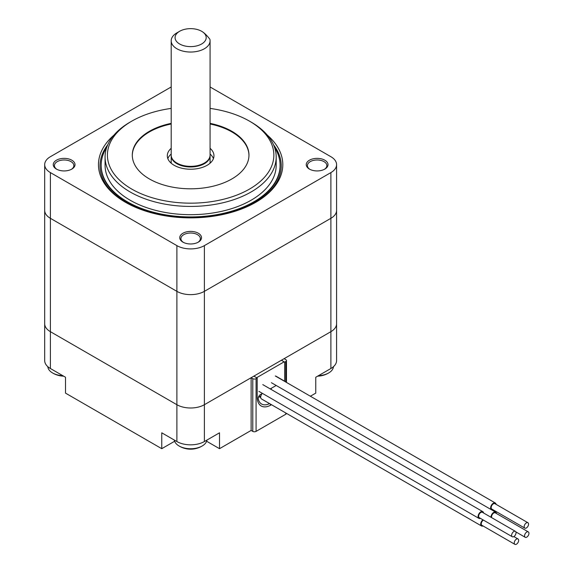 <?xml version="1.0" encoding="UTF-8"?>
<svg xmlns="http://www.w3.org/2000/svg" width="573" height="573" viewBox="0 0 573 573"><rect width="100%" height="100%" fill="white"/><g stroke="black" fill="none" stroke-linecap="round" stroke-linejoin="round"><path stroke-width="0.86" d="M284.681 381.396A19.446 11.224 120 0 0 284.681 381.21L284.681 362.157L285.784 361.52A2.335 1.347 0 0 0 286.464 360.567A2.335 1.347 0 0 0 285.784 359.615L284.136 358.662L330.886 331.674A19.446 11.224 0 0 0 336.58 323.738L336.58 360.575A19.446 11.224 0 0 1 330.886 368.511L315.759 377.242L315.759 393.121L310.373 396.23M171.191 86.967L50.388 156.708A19.446 11.224 0 0 0 44.687 164.652L44.687 210.377A19.446 11.224 0 0 0 50.388 218.313A19.446 11.224 180 0 1 44.687 210.377L44.687 323.738A19.446 11.224 0 0 0 50.388 331.674L176.885 404.71A19.446 11.224 0 0 0 204.382 404.71L251.132 377.714L251.132 430.43L252.786 431.383A2.335 1.347 0 0 0 256.081 431.383L285.784 414.236A2.335 1.347 0 0 0 286.464 413.362M44.687 164.652A19.446 11.224 0 0 0 50.388 172.588L50.388 218.313L176.885 291.349L50.388 218.313L50.388 331.674A19.446 11.224 0 0 1 44.687 323.738L44.687 360.575A19.446 11.224 0 0 0 50.388 368.511L65.508 377.242L65.508 393.121L161.758 448.688L174.643 441.246M50.388 368.511L50.388 331.674L176.885 404.71L176.885 441.547L161.758 432.808L161.758 448.688M176.885 441.547A19.446 11.224 0 0 0 204.382 441.547L219.509 432.808L219.509 448.688L251.132 430.43M251.132 377.714L252.786 378.667A2.335 1.347 0 0 0 256.081 378.667L257.184 378.037L257.184 397.089A19.446 11.224 120 0 0 261.209 405.992A19.446 11.224 120 0 0 271.473 404.703M257.184 378.037L253.882 376.132M281.386 360.252L284.681 362.157M206.624 441.246L219.509 448.688M50.388 172.588L176.885 245.624L176.885 291.349A19.446 11.224 0 0 0 204.382 291.349L330.886 218.313A19.446 11.224 0 0 0 336.58 210.377A19.446 11.224 180 0 1 330.886 218.313L204.382 291.349A19.446 11.224 180 0 1 176.885 291.349L176.885 404.71A19.446 11.224 0 0 0 204.382 404.71L330.886 331.674A19.446 11.224 0 0 0 336.58 323.738L336.58 164.652A19.446 11.224 0 0 0 330.886 156.708L210.076 86.967M281.407 360.238L284.158 361.828L256.604 377.736L253.853 376.146M269.554 403.6A17.541 10.128 -60 0 1 261.61 404.022A17.541 10.128 -60 0 1 258.273 398.915A3.109 1.798 120 0 1 260.421 394.582L262.455 393.407M270.234 388.917L276.193 385.479M270.384 404.739L270.384 404.08M270.442 404.108L270.442 404.71M260.93 395.8A17.541 10.128 -60 0 1 259.44 396.774L259.44 396.831M260.729 397.583L259.383 396.803A17.541 10.128 -60 0 1 258.387 397.333M259.44 396.774L260.722 397.512M210.076 124.004A58.339 33.678 180 0 1 231.886 131.94A58.339 33.678 180 0 1 248.969 155.441M132.299 155.441A58.339 33.678 180 0 1 171.191 124.004M171.191 148.307A23.335 13.473 0 0 0 167.302 155.756A23.335 13.473 0 0 0 190.637 169.228A23.335 13.473 0 0 0 213.965 155.756A23.335 13.473 0 0 0 210.076 148.307M210.076 123.367A58.339 33.678 180 0 1 231.886 131.31A58.339 33.678 180 0 1 248.969 155.118A58.339 33.678 180 0 1 190.637 188.804A58.339 33.678 180 0 1 132.299 155.118A58.339 33.678 180 0 1 171.191 123.367M171.191 154.022A23.335 13.473 0 0 0 167.832 158.614M213.435 158.614A23.335 13.473 0 0 0 210.076 154.022M176.885 245.624A19.446 11.224 0 0 0 204.382 245.624L330.886 172.588A19.446 11.224 0 0 0 336.58 164.652M106.707 147.419A89.445 51.642 0 0 0 101.185 165.282L101.185 165.919A89.445 51.642 0 0 0 190.637 217.561A89.445 51.642 0 0 0 280.082 165.919L280.082 165.282A89.445 51.642 0 0 0 274.56 147.419M101.185 165.282A89.445 51.642 0 0 0 190.637 216.923A89.445 51.642 0 0 0 280.082 165.282M210.076 108.404A83.228 48.053 180 0 1 249.484 121.147A83.228 48.053 180 0 1 249.484 189.097A83.228 48.053 180 0 1 131.783 189.097A83.228 48.053 180 0 1 131.783 121.147A83.228 48.053 180 0 1 171.191 108.404M56.87 169.329A9.72 5.615 180 0 1 54.414 165.604A9.72 5.615 180 0 1 60.416 160.411A9.72 5.615 180 0 1 71.009 161.629A9.72 5.615 180 0 1 73.86 165.604A9.72 5.615 180 0 1 71.396 169.329M71.833 160.204A10.887 6.289 0 0 0 56.433 160.204A10.887 6.289 0 0 0 56.433 169.092A10.887 6.289 0 0 0 71.833 169.092A10.887 6.289 0 0 0 71.833 160.204M309.871 169.329A9.72 5.615 180 0 1 307.407 165.604A9.72 5.615 180 0 1 313.41 160.411A9.72 5.615 180 0 1 324.01 161.629A9.72 5.615 180 0 1 326.854 165.604A9.72 5.615 180 0 1 324.397 169.329M324.834 160.204A10.887 6.289 0 0 0 309.434 160.204A10.887 6.289 0 0 0 309.434 169.092A10.887 6.289 0 0 0 324.834 169.092A10.887 6.289 0 0 0 324.834 160.204M183.367 242.365A9.72 5.615 180 0 1 180.91 238.633A9.72 5.615 180 0 1 186.913 233.447A9.72 5.615 180 0 1 197.506 234.665A9.72 5.615 180 0 1 200.357 238.633A9.72 5.615 180 0 1 197.9 242.365M198.337 233.24A10.887 6.289 0 0 0 182.937 233.24A10.887 6.289 0 0 0 182.93 242.128A10.887 6.289 0 0 0 198.337 242.128A10.887 6.289 0 0 0 198.337 233.24M113.934 135.142A92.174 53.217 0 0 0 125.458 202.276A92.174 53.217 0 0 0 255.809 202.276A92.174 53.217 0 0 0 267.333 135.142M107.745 144.776A90.613 52.315 0 0 0 126.01 202.591M255.257 202.591A90.613 52.315 0 0 0 273.522 144.776M249.484 121.147L251.132 122.099A85.556 49.4 180 0 1 276.193 157.031A85.556 49.4 180 0 1 223.377 202.663A85.556 49.4 180 0 1 130.135 191.955A85.556 49.4 180 0 1 105.074 157.031A85.556 49.4 180 0 1 130.135 122.099L131.783 121.147M105.074 157.031L105.074 165.282A85.556 49.4 0 0 0 190.637 214.682A85.556 49.4 0 0 0 276.193 165.282L276.193 157.031M179.636 31.279L176.885 32.869A19.446 11.224 0 0 0 171.191 40.805L171.191 155.118A19.446 11.224 0 0 0 190.637 166.349A19.446 11.224 0 0 0 210.076 155.118L210.076 40.805A19.446 11.224 0 0 0 209.883 39.222C206.817 35.297 204.067 32.647 201.632 31.279L201.632 31.279A15.557 8.982 180 0 1 201.632 43.985A15.557 8.982 180 0 1 179.636 43.985A15.557 8.982 180 0 1 179.636 31.279A15.557 8.982 180 0 1 201.632 31.279M171.191 40.805A19.446 11.224 0 0 0 190.637 52.036A19.446 11.224 0 0 0 210.076 40.805M210.069 155.441A19.446 11.224 180 0 1 210.076 155.756A19.446 11.224 180 0 1 190.637 166.987A19.446 11.224 180 0 1 171.191 155.756A19.446 11.224 180 0 1 171.198 155.441M210.986 162.345A38.892 22.454 0 0 0 210.076 162.03M171.191 162.03A38.892 22.454 0 0 0 170.281 162.345M483.555 512.971A3.889 2.242 120 0 0 482.781 511.625A3.889 2.242 120 0 0 478.892 513.874A3.889 2.242 120 0 0 478.892 518.364A3.889 2.242 120 0 0 480.446 518.364M515.392 531.35L482.387 512.298A3.109 1.798 120 0 0 479.279 514.096A3.109 1.798 120 0 0 479.279 517.691L512.276 536.743A3.109 1.798 120 0 0 513.838 536.586A3.109 1.798 120 0 0 515.865 533.843A3.109 1.798 120 0 0 515.392 531.35A3.109 1.798 120 0 0 512.276 533.148A3.109 1.798 120 0 0 512.276 536.743M496.089 504.347A3.889 2.242 120 0 0 495.308 503.001A3.889 2.242 120 0 0 491.419 505.243A3.889 2.242 120 0 0 491.419 509.734A3.889 2.242 120 0 0 492.973 509.734M527.919 522.726L494.922 503.674A3.109 1.798 120 0 0 491.813 505.472A3.109 1.798 120 0 0 491.813 509.06L524.811 528.113A3.109 1.798 120 0 0 526.365 527.962A3.109 1.798 120 0 0 528.399 525.219A3.109 1.798 120 0 0 527.919 522.726A3.109 1.798 120 0 0 524.811 524.524A3.109 1.798 120 0 0 524.811 528.113M496.476 513.523A3.889 2.242 120 0 0 495.702 512.176A3.889 2.242 120 0 0 492.644 513.279A3.889 2.242 120 0 0 491.011 517.276M528.313 531.902A3.109 1.798 120 0 0 525.197 533.699A3.109 1.798 120 0 0 525.197 537.295A3.109 1.798 120 0 0 526.752 537.137A3.109 1.798 120 0 0 528.786 534.394A3.109 1.798 120 0 0 528.313 531.902L495.308 512.849A3.109 1.798 120 0 0 492.536 514.139A3.109 1.798 120 0 0 491.72 517.691M271.409 388.243A3.889 2.242 120 0 0 271.072 389.396M482.924 519.797A3.889 2.242 120 0 0 480.826 523.199A3.889 2.242 120 0 0 481.513 525.971A3.889 2.242 120 0 0 483.068 525.971M483.426 520.083A3.109 1.798 120 0 0 481.42 522.827A3.109 1.798 120 0 0 481.9 525.298L514.898 544.35A3.109 1.798 120 0 0 516.452 544.192A3.109 1.798 120 0 0 518.486 541.456A3.109 1.798 120 0 0 518.013 538.964A3.109 1.798 120 0 0 514.898 540.754A3.109 1.798 120 0 0 514.898 544.35M262.097 393.615A3.889 2.242 120 0 0 261.51 398.958L481.513 525.971M206.917 440.085A16.331 9.433 180 0 1 202.706 445.672A16.331 9.433 180 0 1 179.084 445.987A16.331 9.433 180 0 1 178.561 445.672A16.331 9.433 180 0 1 174.35 440.085M333.45 366.677A16.331 9.433 180 0 1 329.21 372.636A16.331 9.433 180 0 1 318.452 375.687M62.815 375.687A16.331 9.433 180 0 1 52.587 372.959A16.331 9.433 180 0 1 52.057 372.636A16.331 9.433 180 0 1 47.817 366.677M330.886 172.588L330.886 368.511M204.382 245.624L204.382 441.547M252.786 378.667L252.786 431.383M256.081 378.667L256.081 431.383M285.784 361.52L285.784 382.033M285.784 412.968L285.784 414.236M275.885 376.132L284.681 381.21M286.464 360.567L286.464 382.427M210.076 163.205L210.076 155.756M171.191 163.205L171.191 155.756M482.781 511.625L262.778 384.612M478.892 518.364L258.889 391.345M495.308 503.001L275.312 375.981M491.419 509.734L271.423 382.721M495.702 512.176L491.655 509.841M525.197 537.295L515.872 531.902M518.013 538.964L513.866 536.572M178.561 445.672A22.555 22.555 0 0 0 202.706 445.672M317.671 376.139A22.555 22.555 0 0 0 329.21 372.636M52.057 372.636A22.555 22.555 0 0 0 63.596 376.139"/></g></svg>
